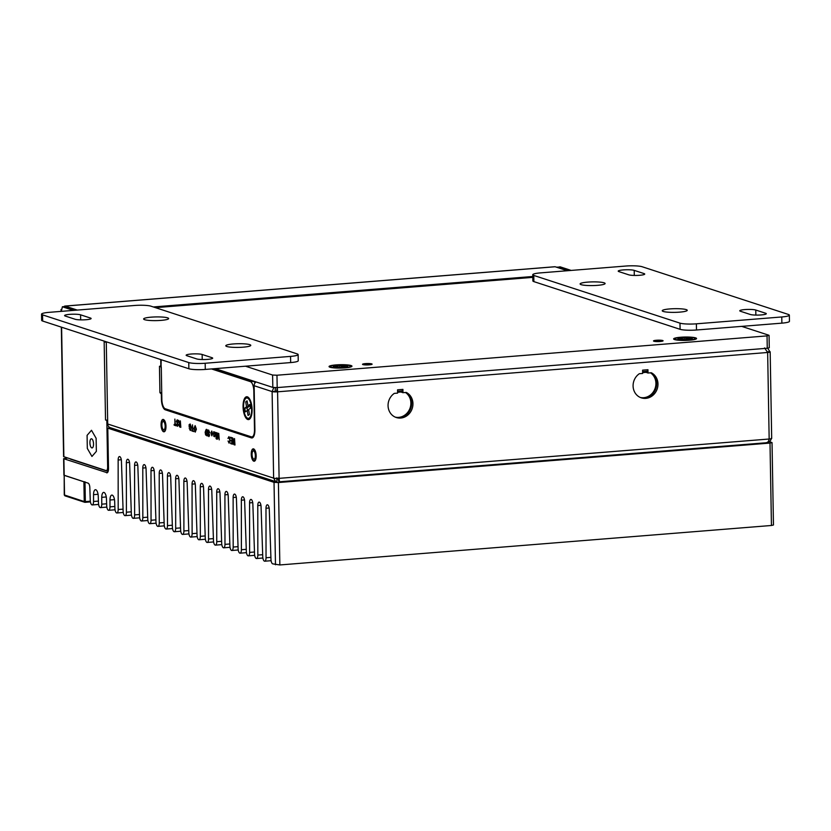<?xml version="1.0" encoding="UTF-8"?>
<svg xmlns="http://www.w3.org/2000/svg" width="831" height="831" viewBox="0 0 831 831"><rect width="100%" height="100%" fill="white"/><g stroke="black" fill="none" stroke-linecap="round" stroke-linejoin="round"><path stroke-width="1.25" d="M275.476 564.768L274.033 482.354L278.406 482.541L279.85 564.955L272.682 563.854A4.165 1.62 85.4 0 1 270.968 559.377L269.275 509.31A4.165 1.62 -94.6 0 0 267.302 504.791A4.165 1.62 -94.6 0 0 265.993 508.24L266.034 557.767A4.165 1.62 85.4 0 1 264.725 561.205A4.165 1.62 85.4 0 1 262.752 556.697L261.059 506.63A4.165 1.62 -94.6 0 0 259.085 502.111A4.165 1.62 -94.6 0 0 257.776 505.56L257.828 555.087A4.165 1.62 85.4 0 1 256.509 558.536A4.165 1.62 85.4 0 1 254.546 554.017L252.853 503.95A4.165 1.62 -94.6 0 0 250.879 499.431A4.165 1.62 -94.6 0 0 249.57 502.88L249.612 552.407A4.165 1.62 85.4 0 1 248.303 555.856A4.165 1.62 85.4 0 1 246.329 551.337L244.636 501.27A4.165 1.62 -94.6 0 0 242.662 496.751A4.165 1.62 -94.6 0 0 241.354 500.2L241.395 549.727A4.165 1.62 85.4 0 1 240.086 553.176A4.165 1.62 85.4 0 1 238.113 548.657L236.419 498.59A4.165 1.62 -94.6 0 0 234.446 494.071A4.165 1.62 -94.6 0 0 233.137 497.52L233.179 547.047A4.165 1.62 85.4 0 1 231.87 550.496A4.165 1.62 85.4 0 1 229.896 545.977L228.203 495.91A4.165 1.62 -94.6 0 0 226.24 491.401A4.165 1.62 -94.6 0 0 224.921 494.84L224.972 544.367A4.165 1.62 85.4 0 1 223.653 547.816A4.165 1.62 85.4 0 1 221.69 543.297L219.997 493.23A4.165 1.62 -94.6 0 0 218.023 488.721A4.165 1.62 -94.6 0 0 216.714 492.16L216.756 541.687A4.165 1.62 85.4 0 1 215.447 545.136A4.165 1.62 85.4 0 1 213.474 540.617L211.78 490.56A4.165 1.62 -94.6 0 0 209.807 486.042A4.165 1.62 -94.6 0 0 208.498 489.48L208.539 539.007A4.165 1.62 85.4 0 1 207.231 542.456A4.165 1.62 85.4 0 1 205.257 537.937L203.564 487.88A4.165 1.62 -94.6 0 0 201.59 483.362A4.165 1.62 -94.6 0 0 200.281 486.8L200.333 536.327A4.165 1.62 85.4 0 1 199.014 539.776A4.165 1.62 85.4 0 1 197.051 535.257L195.347 485.2A4.165 1.62 -94.6 0 0 193.384 480.682A4.165 1.62 -94.6 0 0 192.065 484.13L192.117 533.647A4.165 1.62 85.4 0 1 190.808 537.096A4.165 1.62 85.4 0 1 188.834 532.578L187.141 482.52A4.165 1.62 -94.6 0 0 185.168 478.002A4.165 1.62 -94.6 0 0 183.859 481.45L183.9 530.967A4.165 1.62 85.4 0 1 182.591 534.416A4.165 1.62 85.4 0 1 180.618 529.898L178.925 479.84A4.165 1.62 -94.6 0 0 176.951 475.322A4.165 1.62 -94.6 0 0 175.642 478.77L175.684 528.287A4.165 1.62 85.4 0 1 174.375 531.736A4.165 1.62 85.4 0 1 172.401 527.218L170.708 477.16A4.165 1.62 -94.6 0 0 168.735 472.642A4.165 1.62 -94.6 0 0 167.426 476.09L167.478 525.608A4.165 1.62 85.4 0 1 166.158 529.056A4.165 1.62 85.4 0 1 164.195 524.538L162.502 474.48A4.165 1.62 -94.6 0 0 160.528 469.962A4.165 1.62 -94.6 0 0 159.22 473.41L159.261 522.928A4.165 1.62 85.4 0 1 157.952 526.376A4.165 1.62 85.4 0 1 155.979 521.858L154.286 471.8A4.165 1.62 -94.6 0 0 152.312 467.282A4.165 1.62 -94.6 0 0 151.003 470.73L151.045 520.248A4.165 1.62 85.4 0 1 149.736 523.696A4.165 1.62 85.4 0 1 147.762 519.178L146.069 469.12A4.165 1.62 -94.6 0 0 144.095 464.602A4.165 1.62 -94.6 0 0 142.787 468.05L142.828 517.568A4.165 1.62 85.4 0 1 141.519 521.016A4.165 1.62 85.4 0 1 139.546 516.498L137.853 466.44A4.165 1.62 -94.6 0 0 135.889 461.922A4.165 1.62 -94.6 0 0 134.57 465.37L134.622 514.888A4.165 1.62 85.4 0 1 133.313 518.336A4.165 1.62 85.4 0 1 131.34 513.818L129.646 463.76A4.165 1.62 -94.6 0 0 127.673 459.242A4.165 1.62 -94.6 0 0 126.364 462.69L126.405 512.208A4.165 1.62 85.4 0 1 125.097 515.656A4.165 1.62 85.4 0 1 123.123 511.138L121.43 461.08A4.165 1.62 -94.6 0 0 119.456 456.562A4.165 1.62 -94.6 0 0 118.147 460.01L118.189 509.528A4.165 1.62 85.4 0 1 116.88 512.976A4.165 1.62 85.4 0 1 114.907 508.458L114.678 501.55A5.973 2.316 -94.6 0 0 111.853 495.079A5.973 2.316 -94.6 0 0 109.972 500.013L109.983 506.848A4.165 1.62 85.4 0 1 108.664 510.296A4.165 1.62 85.4 0 1 106.7 505.778L106.461 498.87A5.973 2.316 -94.6 0 0 103.636 492.399A5.973 2.316 -94.6 0 0 101.756 497.333L101.766 504.168A4.165 1.62 85.4 0 1 100.458 507.616A4.165 1.62 85.4 0 1 98.484 503.098L98.245 496.19A5.973 2.316 -94.6 0 0 95.42 489.719A5.973 2.316 -94.6 0 0 93.539 494.653L93.55 501.488A4.165 1.62 85.4 0 1 92.241 504.936A4.165 1.62 85.4 0 1 90.267 500.418L89.831 487.652A4.165 1.62 -94.6 0 0 88.128 483.164L63.914 475.166L63.623 458.681L67.602 458.026M772.03 442.58L773.464 524.995L771.448 525.483L770.005 443.068L772.03 442.58L769.34 441.614M63.623 458.681L107.23 472.756M70.469 458.961A4.165 0.613 179 0 0 70.791 459.252L108.123 471.426M110.907 427.872L107.791 428.121L108.497 468.497A4.996 1.942 85.4 0 1 106.919 472.839A4.996 1.942 85.4 0 1 106.607 472.808M276.889 478.614L278.655 479.196M274.033 482.354L107.791 428.121M278.406 482.541L770.005 443.068M410.888 403.118L411.625 403.056M411.542 405.071L410.763 405.133M279.85 564.955L771.448 525.483M85.001 482.146L85.333 501.612L84.243 501.56A0.831 0.758 108.1 0 0 85.022 502.329L84.513 502.163M65.036 495.858L64.257 494.944L64.184 475.353L64.527 495.131A0.831 0.758 108.1 0 0 65.036 495.858L84.752 502.298M64.257 494.944L84.243 501.56L83.9 481.783L64.184 475.353L63.894 458.868M83.9 481.783L84.991 481.824M90.319 501.207L85.333 501.612L85.022 502.329L90.423 501.893M234.508 438.539L234.976 445.011L233.875 444.647L233.002 442.663L233.636 441.178L232.711 437.958L234.56 441.396L234.508 438.539M234.571 442.123L233.355 442.757L234.602 444.159L234.571 442.123M230.488 437.231L232.337 437.833L232.441 444.18L230.654 443.598L230.644 442.871L232.078 443.339L232.036 441.375L230.706 440.949L230.696 440.212L232.026 440.648L231.984 438.446L230.499 437.958L230.488 437.231M228.992 437.397L227.954 438.425L228.951 436.649L230.187 440.337L229.076 443.162L228.068 441.001L229.076 442.435L229.823 440.222L228.992 437.397M218.761 433.408L219.228 439.869L217.919 434.083L217.327 439.256L216.798 439.08L216.683 432.722L217.13 438.217L217.712 433.065L218.854 438.778L218.761 433.408M215.967 437.999L216.309 438.924L215.967 437.999M215.873 432.463L216.278 437.21L215.873 432.463M214.71 432.733L213.951 433.46L214.678 431.995L215.551 434.644L214.762 436.794L214.014 435.091L214.751 436.067L215.229 434.561L214.71 432.733M213.702 431.736L213.785 436.379L213.702 431.736M211.749 431.04L212.632 433.709L211.832 435.839L210.949 433.231L211.749 431.04M212.31 433.605L211.76 431.767L211.271 433.294L211.822 435.112L212.31 433.605M208.581 430.001L209.682 432.629L208.602 430.738L208.051 431.663L209.62 435.091L208.778 436.545L207.802 434.364L208.747 435.808L209.163 434.447L207.688 431.59L208.581 430.001M208.986 436.566L209.62 435.091M206.265 429.326L207.168 429.627L207.283 435.974L205.589 434.883L205.153 432.162L206.265 429.326M206.826 430.24L205.714 430.323L205.506 432.286L205.984 434.696L206.919 435.122L206.826 430.24M195.119 425.617L196.376 429.18L195.233 432.12L193.976 428.464L195.119 425.617M196.023 429.045L195.14 426.345L194.329 428.588L195.223 431.393L196.023 429.045M192.491 424.838L192.948 430.572L193.768 431.569L191.795 430.925L191.784 430.188L192.595 430.458L192.491 424.838M189.52 426.376L190.216 427.331L189.177 426.989L189.136 424.641L190.164 423.997L191.514 427.643L190.309 430.52L189.239 428.308L190.299 429.783L191.151 427.56L190.206 424.734L189.52 426.376M180.348 420.87L180.815 427.342L179.714 426.978L178.842 424.994L179.486 423.509L178.551 420.289L180.4 423.727L180.348 420.87M180.41 424.454L179.195 425.088L180.452 426.49L180.41 424.454M177.242 419.78L178.343 422.408L177.273 420.517L176.712 421.442L178.291 424.87L177.439 426.324L176.473 424.142L177.419 425.586L177.834 424.215L176.359 421.369L177.242 419.78M174.863 419.084L175.32 424.818L176.141 425.815L174.167 425.171L174.146 424.433L174.967 424.703L174.863 419.084M164.102 420.652L164.465 420.351A6.253 2.42 85.4 0 1 164.611 420.59L165.12 421.649A6.253 2.42 85.4 0 1 165.244 421.971L165.629 423.332A6.253 2.42 85.4 0 1 165.701 423.717L165.92 425.233A6.253 2.42 85.4 0 1 165.951 425.638L165.971 427.176A6.253 2.42 85.4 0 1 165.961 427.57L165.795 428.962A6.253 2.42 85.4 0 1 165.733 429.295L165.39 430.427A6.253 2.42 85.4 0 1 165.286 430.676L164.798 431.414A6.253 2.42 85.4 0 1 164.663 431.549L164.278 431.009L164.091 431.829A6.253 2.42 85.4 0 1 163.936 431.84L163.614 431.05L163.323 431.642A6.253 2.42 85.4 0 1 163.156 431.528L162.564 430.863A6.253 2.42 85.4 0 1 162.419 430.635L161.91 429.575A6.253 2.42 85.4 0 1 161.796 429.253L161.411 427.892A6.253 2.42 85.4 0 1 161.328 427.508L161.121 425.991A6.253 2.42 85.4 0 1 161.089 425.576L161.058 424.049A6.253 2.42 85.4 0 1 161.079 423.654L161.245 422.262A6.253 2.42 85.4 0 1 161.307 421.919L161.65 420.798A6.253 2.42 85.4 0 1 161.754 420.548L162.232 419.811A6.253 2.42 85.4 0 1 162.377 419.676L162.762 420.216L162.949 419.385A6.253 2.42 85.4 0 1 163.105 419.375L163.427 420.164L163.717 419.582A6.253 2.42 85.4 0 1 163.873 419.697L164.102 420.652M254.286 450.08L254.65 449.779A6.253 2.42 85.4 0 1 254.795 450.007L255.314 451.067A6.253 2.42 85.4 0 1 255.429 451.399L255.813 452.75A6.253 2.42 85.4 0 1 255.886 453.134L256.104 454.661A6.253 2.42 85.4 0 1 256.135 455.066L256.166 456.593A6.253 2.42 85.4 0 1 256.145 456.988L255.979 458.39A6.253 2.42 85.4 0 1 255.917 458.722L255.574 459.844A6.253 2.42 85.4 0 1 255.47 460.094L254.992 460.831A6.253 2.42 85.4 0 1 254.847 460.966L254.463 460.426L254.276 461.257A6.253 2.42 85.4 0 1 254.12 461.267L253.798 460.478L253.507 461.07A6.253 2.42 85.4 0 1 253.341 460.956L252.759 460.291A6.253 2.42 85.4 0 1 252.614 460.062L252.094 458.992A6.253 2.42 85.4 0 1 251.98 458.67L251.596 457.31A6.253 2.42 85.4 0 1 251.523 456.925L251.305 455.409A6.253 2.42 85.4 0 1 251.274 455.004L251.242 453.466A6.253 2.42 85.4 0 1 251.263 453.082L251.429 451.68A6.253 2.42 85.4 0 1 251.492 451.347L251.835 450.225A6.253 2.42 85.4 0 1 251.938 449.976L252.416 449.228A6.253 2.42 85.4 0 1 252.562 449.093L252.946 449.633L253.133 448.813A6.253 2.42 85.4 0 1 253.289 448.802L253.611 449.592L253.902 449A6.253 2.42 85.4 0 1 254.068 449.114L254.286 450.08M661.559 341.333L656.989 340.855L655.046 341.448M370.584 364.695L366.004 364.217L364.071 364.809M648.003 373.015L651.307 372.755A13.545 12.32 -71.9 0 1 657.975 383.974A13.545 12.32 -71.9 0 1 641.335 397.852A13.545 12.32 -71.9 0 1 633.087 385.979A13.545 12.32 -71.9 0 1 639.351 373.711L642.643 373.451L642.592 370.148L647.951 369.722A5.412 2.098 85.4 0 1 646.674 371.28L646.695 372.589L648.003 373.015L647.951 369.722M640.68 397.613A13.545 12.32 108.1 0 0 656.656 383.548A13.545 12.32 108.1 0 0 650.829 372.787M401.633 390.954L401.664 392.263L402.973 392.689L406.276 392.419A13.545 12.32 -71.9 0 1 412.945 403.648A13.545 12.32 -71.9 0 1 396.294 417.526A13.545 12.32 -71.9 0 1 388.056 405.642A13.545 12.32 -71.9 0 1 394.31 393.385L397.613 393.115L397.561 389.822L402.921 389.396A5.412 2.098 85.4 0 1 401.633 390.954A5.412 2.098 85.4 0 1 401.602 390.954L397.582 391.276M395.649 417.287A13.545 12.32 108.1 0 0 411.625 403.222A13.545 12.32 108.1 0 0 405.798 392.461M650.507 372.818A13.545 12.32 -71.9 0 1 654.797 389.199A13.545 12.32 -71.9 0 1 640.317 397.467M646.227 371.312L645.957 372.35L646.684 372.288M405.466 392.492A13.545 12.32 -71.9 0 1 409.766 408.862A13.545 12.32 -71.9 0 1 395.286 417.141M401.196 390.986L400.916 392.014L401.653 391.962M402.973 392.689L402.921 389.396M277.284 390.352L276.276 391.391L277.585 391.817A4.165 0.613 179 0 1 272.111 391.588L273.628 478.126L275.715 481.627L110.243 427.653A4.165 3.791 -71.9 0 1 107.708 423.997L273.628 478.126A4.165 0.613 -1 0 0 279.102 478.355L769.163 439.017C768.654 441.521 767.678 442.746 766.234 442.705M106.275 341.801L107.708 423.997M160.736 359.563L160.84 365.941L159.459 366.315L159.926 392.679L161.328 393.967L161.422 399.316A9.38 3.636 -94.6 0 0 165.286 409.797L251.367 437.885A9.38 3.636 -94.6 0 0 251.949 437.958A9.38 3.636 -94.6 0 0 254.899 429.814L254.13 385.719A4.165 3.791 -71.9 0 1 256.062 381.938M253.195 437.231L252.157 436.888M767.48 351.825L769.838 351.638A4.165 0.613 179 0 1 770.171 351.866A4.165 0.613 179 0 1 767.647 352.479L277.585 391.817L277.222 387.059M277.232 387.589L276.681 390.913M276.276 391.391L272.111 391.588L254.13 385.719M273.794 387.578L272.111 391.588M275.3 387.651L275.175 391.349M161.266 366.17L159.459 366.315M161.723 392.544L159.926 392.679M165.161 426.147A4.165 1.62 -94.6 0 0 163.447 421.494A4.165 1.62 -94.6 0 0 161.879 425.077A4.165 1.62 -94.6 0 0 163.593 429.731A4.165 1.62 -94.6 0 0 165.161 426.147M255.346 455.565A4.165 1.62 -94.6 0 0 253.632 450.911A4.165 1.62 -94.6 0 0 252.063 454.495A4.165 1.62 -94.6 0 0 253.777 459.159A4.165 1.62 -94.6 0 0 255.346 455.565M275.715 481.627L276.941 481.751L276.837 478.438M276.692 477.877L276.931 478.438M277.585 391.817L279.102 478.355C279.496 480.785 279.424 481.949 278.884 481.835L766.639 442.726M278.884 481.835L277.97 478.085M767.013 442.404C769.527 442.04 770.971 440.627 771.345 438.166M764.582 347.929L767.647 352.479L769.163 439.017A4.165 0.613 -1 0 0 771.687 438.404L770.171 351.866M769.838 351.638L767.678 348.21M646.674 371.28A5.412 2.098 85.4 0 1 646.643 371.28L642.612 371.602M254.13 385.709L252.925 385.314M252.105 409.641A11.457 4.446 85.4 0 1 250.692 417.702A11.457 4.446 85.4 0 1 245.883 417.868A11.457 4.446 85.4 0 1 243.068 406.691A11.457 4.446 85.4 0 1 249.134 398.267A11.457 4.446 85.4 0 1 252.105 409.641M253.528 436.784L251.876 436.919A8.331 3.231 -94.6 0 1 251.346 436.846L165.276 408.769A8.331 3.231 -94.6 0 1 161.848 399.451L161.287 367.344M161.172 359.709A8.331 3.231 -94.6 0 0 161.162 360.716L161.017 367.541M251.876 436.919A8.331 3.231 -94.6 0 0 254.494 429.679L253.819 390.944A8.331 3.231 -94.6 0 0 250.391 381.637L211.469 368.933M250.391 381.637L253.455 381.387L214.533 368.694M253.455 381.387A8.331 3.231 85.4 0 1 255.044 382.914M91.95 456.448L96.354 451.378L96.126 438.29L91.493 430.281L87.089 435.351L87.317 448.428L91.95 456.448M403.523 416.528A3.334 3.033 108.1 0 0 403.367 415.999M64.216 306.629A3.334 1.288 85.4 0 1 64.86 306.068A3.334 1.288 85.4 0 1 65.067 306.099L77.273 310.077M567.334 270.74L555.129 266.751L65.067 306.099M571.167 270.428L560.104 266.824L556.926 267.343M557.05 267.063L568.103 270.677M76.504 310.14L65.452 306.535L62.387 306.774L61.317 311.355M73.44 310.389L62.387 306.774M105.464 341.915L106.275 341.957M105.464 341.531L105.475 342.143L104.155 341.707L105.527 420.008L107.646 420.247M105.527 420.008L107.646 420.372M61.328 327.134L63.592 456.624L106.077 470.585A4.165 1.62 -94.6 0 0 106.337 470.616A4.165 1.62 -94.6 0 0 107.646 467.001L106.835 420.434M93.529 443.951A4.581 1.776 -94.6 0 0 91.639 438.83A4.581 1.776 -94.6 0 0 89.914 442.778A4.581 1.776 -94.6 0 0 91.805 447.899A4.581 1.776 -94.6 0 0 93.529 443.951M335.994 364.913A11.457 1.683 179 0 1 347.503 364.934A11.457 1.683 179 0 1 351.845 366.44A11.457 1.683 179 0 1 345.031 367.863A11.457 1.683 179 0 1 329.19 366.835A11.457 1.683 179 0 1 335.994 364.913M660.178 341.489A4.789 0.706 -1 0 0 663.086 340.793A4.789 0.706 -1 0 0 656.407 340.263A4.789 0.706 -1 0 0 653.498 340.959A4.789 0.706 -1 0 0 660.178 341.489M369.203 364.851A4.789 0.706 -1 0 0 372.111 364.155A4.789 0.706 -1 0 0 365.422 363.625A4.789 0.706 -1 0 0 362.524 364.321A4.789 0.706 -1 0 0 369.203 364.851M680.579 337.251A11.457 1.683 179 0 1 692.078 337.272A11.457 1.683 179 0 1 696.43 338.778A11.457 1.683 179 0 1 689.605 340.201A11.457 1.683 179 0 1 673.764 339.173A11.457 1.683 179 0 1 680.579 337.251M532.806 277.357L155.459 307.657M215.26 368.632L272.817 387.412L272.599 375.041L276.972 375.228L767.044 335.89L768.789 335.215L741.688 326.365M245.498 366.201L272.599 375.041M276.972 375.228L277.19 387.589L272.817 387.412M277.19 387.589L767.262 348.251L767.044 335.89M769.059 335.402L769.277 347.763L767.262 348.251M344.543 367.697A10.211 1.506 179 0 1 330.312 366.564A10.211 1.506 179 0 1 336.493 365.079A10.211 1.506 179 0 1 350.724 366.211A10.211 1.506 179 0 1 344.543 367.697M346.257 366.242L346.247 365.619L347.784 366.118L343.078 366.492L345.094 367.157L334.789 367.157L333.252 366.658L337.957 366.284L337.968 366.907M343.078 366.492L343.089 367.312M337.957 366.284L335.932 365.619L339.526 365.339L339.547 366.803M346.247 365.619L341.541 365.993L339.526 365.339M341.541 365.993L341.562 367.437M689.117 340.035A10.211 1.506 179 0 1 674.886 338.903A10.211 1.506 179 0 1 681.067 337.417A10.211 1.506 179 0 1 695.298 338.549A10.211 1.506 179 0 1 689.117 340.035M690.831 338.581L690.821 337.957L692.358 338.456L687.653 338.83L689.668 339.495L679.363 339.495L677.826 338.996L682.531 338.622L682.542 339.245M687.653 338.83L687.673 339.65M682.531 338.622L680.516 337.957L684.1 337.677L684.121 339.141M690.821 337.957L686.115 338.331L684.1 337.677M686.115 338.331L686.136 339.775M245.883 398.34A10.211 3.958 85.4 0 1 246.765 397.997A10.211 3.958 85.4 0 1 251.409 406.681A10.211 3.958 85.4 0 1 249.279 418.003A10.211 3.958 85.4 0 1 248.396 418.346A10.211 3.958 85.4 0 1 243.763 409.662A10.211 3.958 85.4 0 1 245.883 398.34M247.254 401.737L245.706 401.861L247.108 400.854L247.96 405.788L249.788 404.458L250.443 408.218L248.604 409.548L249.456 414.472L248.064 415.479L247.212 410.556L248.76 410.431M245.706 401.861L246.558 406.795L248.853 406.608L248.708 405.725M247.472 410.535L247.025 407.938L244.73 408.114L245.384 411.875L247.212 410.556M244.73 408.114L246.558 406.795M247.025 407.938L248.853 406.608M247.96 405.788L249.986 405.621M144.656 319.696A12.496 1.839 179 0 1 143.867 319.333A12.496 1.839 179 0 1 152.478 317.068A12.496 1.839 179 0 1 167.633 317.847A12.496 1.839 179 0 1 168.433 318.896A12.496 1.839 179 0 1 157.526 320.579A12.496 1.839 179 0 1 144.656 319.696M226.801 346.485A12.496 1.839 179 0 1 226.011 346.122A12.496 1.839 179 0 1 234.622 343.868A12.496 1.839 179 0 1 249.767 344.647A12.496 1.839 179 0 1 250.567 345.696A12.496 1.839 179 0 1 239.66 347.368A12.496 1.839 179 0 1 226.801 346.485M65.265 316.05L75.122 319.26A8.331 1.226 -1 0 0 84.471 319.821A8.331 1.226 -1 0 0 91.119 318.502A8.331 1.226 -1 0 0 90.444 318.034L80.586 314.824A8.331 1.226 -1 0 0 71.237 314.263A8.331 1.226 -1 0 0 64.589 315.583A8.331 1.226 -1 0 0 65.265 316.05M202.151 354.473L211.998 357.694A8.331 1.226 179 0 1 212.674 358.161A8.331 1.226 179 0 1 206.036 359.48A8.331 1.226 179 0 1 196.687 358.919L186.83 355.71A8.331 1.226 179 0 1 186.154 355.242A8.331 1.226 179 0 1 192.802 353.923A8.331 1.226 179 0 1 202.151 354.473L202.234 359.532M297.114 353.871L150.91 306.172A12.496 1.839 -1 0 0 134.497 305.486L49.122 312.342A12.496 1.839 -1 0 0 41.55 314.16A12.496 1.839 -1 0 0 42.558 314.866L188.762 362.565A12.496 1.839 -1 0 0 205.184 363.251L290.559 356.395A12.496 1.839 -1 0 0 298.132 354.567A12.496 1.839 -1 0 0 297.114 353.871M298.132 354.567L298.236 360.747A12.496 1.839 179 0 1 290.663 362.576L290.559 356.395M205.184 363.251L205.288 369.431L290.663 362.576M205.288 369.431A12.496 1.839 179 0 1 188.876 368.746L188.762 362.565M42.558 314.866L42.672 321.046L188.876 368.746M42.672 321.046A12.496 1.839 179 0 1 41.654 320.34L41.55 314.16M686.229 309.61A12.496 1.839 179 0 1 687.029 310.659A12.496 1.839 179 0 1 676.122 312.331A12.496 1.839 179 0 1 663.263 311.448A12.496 1.839 179 0 1 662.473 311.085A12.496 1.839 179 0 1 671.084 308.831A12.496 1.839 179 0 1 686.229 309.61M604.095 282.81A12.496 1.839 179 0 1 604.895 283.859A12.496 1.839 179 0 1 593.988 285.542A12.496 1.839 179 0 1 581.129 284.649A12.496 1.839 179 0 1 580.339 284.285A12.496 1.839 179 0 1 588.95 282.031A12.496 1.839 179 0 1 604.095 282.81M765.621 313.245L755.763 310.036A8.331 1.226 -1 0 0 746.425 309.475A8.331 1.226 -1 0 0 739.777 310.794A8.331 1.226 -1 0 0 740.452 311.261L750.31 314.482A8.331 1.226 -1 0 0 759.648 315.032A8.331 1.226 -1 0 0 766.296 313.723A8.331 1.226 -1 0 0 765.621 313.245L765.642 314.211M628.745 274.822L618.887 271.602A8.331 1.226 179 0 1 618.212 271.135A8.331 1.226 179 0 1 624.86 269.815A8.331 1.226 179 0 1 634.209 270.376L644.056 273.586A8.331 1.226 179 0 1 644.731 274.064A8.331 1.226 179 0 1 638.094 275.383A8.331 1.226 179 0 1 628.745 274.822M533.772 275.435L679.976 323.134A12.496 1.839 -1 0 0 696.388 323.82L781.774 316.964A12.496 1.839 -1 0 0 789.346 315.136A12.496 1.839 -1 0 0 788.328 314.43L642.124 266.73A12.496 1.839 -1 0 0 625.712 266.045L540.337 272.9A12.496 1.839 -1 0 0 532.764 274.729A12.496 1.839 -1 0 0 533.772 275.435L533.886 281.616L680.09 329.315L679.976 323.134M696.388 323.82L696.503 330L781.878 323.145L781.774 316.964M696.503 330A12.496 1.839 179 0 1 680.09 329.315M533.886 281.616A12.496 1.839 179 0 1 532.868 280.909L532.764 274.729M789.346 315.136L789.45 321.317A12.496 1.839 179 0 1 781.878 323.145M98.411 501.103L93.55 501.488M98.068 494.289L93.539 494.653M106.628 503.783L101.766 504.168M106.275 496.969L101.756 497.333M114.844 506.463L109.983 506.848M114.491 499.649L109.972 500.013M123.05 509.143L118.189 509.528M121.305 459.751L118.147 460.01M131.267 511.823L126.405 512.208M129.511 462.431L126.364 462.69M139.483 514.503L134.622 514.888M137.728 465.111L134.57 465.37M147.7 517.183L142.828 517.568M145.944 467.791L142.787 468.05M155.906 519.863L151.045 520.248M154.161 470.471L151.003 470.73M164.123 522.543L159.261 522.928M162.367 473.151L159.22 473.41M172.339 525.213L167.478 525.608M170.584 475.831L167.426 476.09M180.556 527.893L175.684 528.287M178.8 478.511L175.642 478.77M188.762 530.573L183.9 530.967M187.006 481.191L183.859 481.45M196.978 533.253L192.117 533.647M195.223 483.871L192.065 484.13M205.195 535.933L200.333 536.327M203.439 486.55L200.281 486.8M213.401 538.613L208.539 539.007M211.656 489.23L208.498 489.48M221.617 541.293L216.756 541.687M219.862 491.91L216.714 492.16M229.834 543.973L224.972 544.367M228.078 494.59L224.921 494.84M238.05 546.653L233.179 547.047M236.295 497.27L233.137 497.52M246.256 549.333L241.395 549.727M244.511 499.95L241.354 500.2M254.473 552.013L249.612 552.407M252.717 502.63L249.57 502.88M262.689 554.692L257.828 555.087M260.934 505.31L257.776 505.56M270.906 557.372L266.034 557.767M269.151 507.99L265.993 508.24M642.633 372.61L645.957 372.35M397.602 392.284L400.916 392.014M167.81 409.6L165.286 409.797M252.52 437.792L251.367 437.885M646.757 397.519L646.019 397.28M161.723 392.45L161.287 367.728M532.796 276.494L153.33 306.961M107.646 467.001L108.466 466.929M61.598 327.227L63.862 456.811M212.019 358.66L211.998 357.694M80.669 319.873L80.586 314.824M90.454 319L90.444 318.034M755.857 315.084L755.763 310.036M634.292 275.425L634.209 270.376M644.077 274.552L644.056 273.586M106.825 507.107L100.458 507.616M115.042 509.787L108.664 510.296M123.248 512.467L116.88 512.976M131.464 515.147L125.097 515.656M139.681 517.827L133.313 518.336M147.887 520.507L141.519 521.016M156.103 523.187L149.736 523.696M164.32 525.867L157.952 526.376M172.536 528.547L166.158 529.056M180.743 531.227L174.375 531.736M188.959 533.907L182.591 534.416M197.176 536.587L190.808 537.096M205.392 539.267L199.014 539.776M213.598 541.937L207.231 542.456M221.815 544.617L215.447 545.136M230.031 547.297L223.653 547.816M238.237 549.977L231.87 550.496M246.454 552.657L240.086 553.176M254.67 555.337L248.303 555.856M262.887 558.017L256.509 558.536M271.093 560.696L264.725 561.205M98.609 504.427L92.241 504.936M85.074 502.329L90.423 501.903M106.337 470.616L108.362 470.45M64.86 306.068L554.921 266.73M61.058 311.376L61.027 309.506M330.312 366.564L330.323 367.333M350.724 366.211L350.734 366.98M674.886 338.903L674.897 339.671M695.298 338.549L695.308 339.318"/></g></svg>
